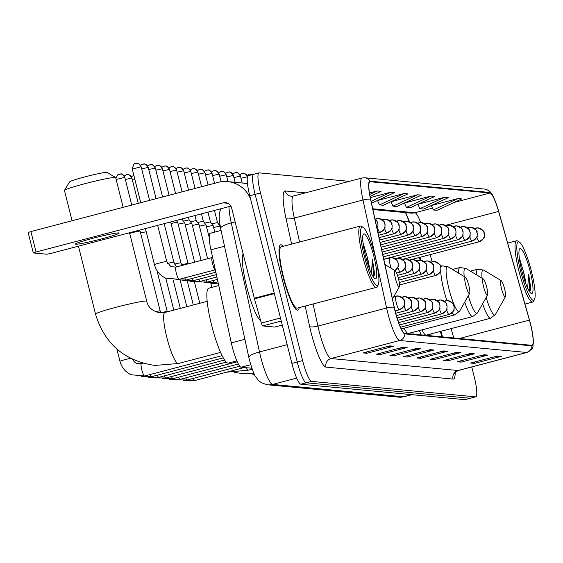 <?xml version="1.0" encoding="UTF-8"?>
<svg xmlns="http://www.w3.org/2000/svg" width="563" height="563" viewBox="0 0 563 563"><rect width="100%" height="100%" fill="white"/><g stroke="black" fill="none" stroke-linecap="round" stroke-linejoin="round"><path stroke-width="0.84" d="M409.027 221.667A28.157 4.842 75.3 0 0 405.494 212.61M441.856 336.85L440.322 331.438M420.146 260.254L419.358 257.467M401.546 328.862A37.313 6.418 75.3 0 0 402.278 330.762M413.158 334.148A37.313 6.418 75.3 0 0 412.989 332.24M419.428 330.551A37.313 6.418 75.3 0 0 421.152 334.901M431.04 335.829A37.313 6.418 75.3 0 0 430.871 333.922M251.879 368.237L241.112 367.224A21.12 3.631 -104.7 0 1 231.302 342.874L210.942 249.803A21.12 3.631 -104.7 0 1 210.252 233.279L221.062 230.443M253.843 174.277A21.12 3.631 75.3 0 0 253.61 174.291L248.248 175.705A21.12 3.631 75.3 0 0 249.775 195.769L291.88 363.409A21.12 3.631 75.3 0 0 300.86 384.219L464.785 399.653A21.12 3.631 75.3 0 0 465.01 399.639L470.379 398.224A21.12 3.631 75.3 0 1 470.147 398.245A21.12 3.631 75.3 0 0 470.379 398.224L475.742 396.816A21.12 3.631 75.3 0 0 474.222 376.753L471.759 366.963M349.271 181.349L259.212 172.869A21.12 3.631 75.3 0 0 258.98 172.883A21.12 3.631 75.3 0 0 260.507 192.947L302.613 360.594A21.12 3.631 75.3 0 0 311.592 381.397L306.223 382.805L470.147 398.245L306.223 382.805A21.12 3.631 75.3 0 1 297.25 362.002A21.12 3.631 75.3 0 0 306.223 382.805L300.86 384.219M260.507 192.947L255.138 194.362L297.25 362.002L255.138 194.362A21.12 3.631 75.3 0 1 253.61 174.291A21.12 3.631 75.3 0 0 255.138 194.362L249.775 195.769M283.147 246.341A33.794 5.813 75.3 0 0 280.656 244.814A33.794 5.813 75.3 0 0 283.098 276.912A33.794 5.813 75.3 0 0 297.827 310.178A33.794 5.813 75.3 0 0 299.249 307.623A33.794 5.813 75.3 0 1 297.827 310.178A33.794 5.813 75.3 0 1 283.098 276.912A33.794 5.813 75.3 0 1 280.656 244.814A33.794 5.813 75.3 0 1 283.147 246.341M530.423 323.894A22.527 3.871 -104.7 0 1 532.049 345.302A22.527 3.871 -104.7 0 1 531.803 345.316L404.762 333.352A22.527 3.871 -104.7 0 1 394.297 307.384L370.665 199.365A22.527 3.871 -104.7 0 1 369.933 181.743A22.527 3.871 -104.7 0 1 370.18 181.722L490.035 193.01A22.527 3.871 -104.7 0 1 498.6 211.414L529.41 320.101A22.527 3.871 -104.7 0 1 530.423 323.894M530.522 323.908A23.09 3.969 75.3 0 0 529.487 320.016L498.677 211.329A23.09 3.969 75.3 0 0 493.111 196.318A23.09 3.969 75.3 0 0 489.901 192.469L370.039 181.18A23.09 3.969 75.3 0 0 370.545 199.26L394.17 307.278A23.09 3.969 75.3 0 0 404.896 333.901L531.936 345.865A23.09 3.969 75.3 0 0 533.323 340.798A23.09 3.969 75.3 0 0 530.522 323.908M389.856 345.872L363.029 352.917L366.872 353.275L393.699 346.231L389.856 345.872M385.732 346.956L392.749 346.393A5.63 5.539 -84.6 0 0 393.699 346.231M366.548 351.995L366.872 353.275M403.305 347.132L376.478 354.183L380.321 354.542L407.148 347.498L403.305 347.132M399.174 348.223L406.197 347.66A5.63 5.539 -84.6 0 0 407.148 347.498M379.997 353.261L380.321 354.542M416.754 348.398L389.927 355.45L393.762 355.809L420.596 348.764L416.754 348.398M412.623 349.489L419.646 348.926A5.63 5.539 -84.6 0 0 420.596 348.764M393.446 354.528L393.762 355.809M430.202 349.665L403.368 356.717L407.211 357.076L434.045 350.031L430.202 349.665M426.071 350.749L433.088 350.193A5.63 5.539 -84.6 0 0 434.045 350.031M406.887 355.795L407.211 357.076M497.432 355.999L470.605 363.051L474.447 363.409L501.274 356.358L497.432 355.999M493.308 357.083L500.324 356.52A5.63 5.539 -84.6 0 0 501.274 356.358M474.123 362.122L474.447 363.409M483.99 354.732L457.156 361.784L460.998 362.143L487.832 355.091L483.99 354.732M479.859 355.816L486.875 355.253A5.63 5.539 -84.6 0 0 487.832 355.091M460.675 360.855L460.998 362.143M470.541 353.465L443.714 360.517L447.55 360.876L474.384 353.824L470.541 353.465M466.41 354.549L473.434 353.993A5.63 5.539 -84.6 0 0 474.384 353.824M447.233 359.588L447.55 360.876M457.093 352.199L430.266 359.25L434.108 359.609L460.935 352.565L457.093 352.199M452.962 353.282L459.985 352.727A5.63 5.539 -84.6 0 0 460.935 352.565M433.784 358.321L434.108 359.609M443.644 350.932L416.817 357.984L420.66 358.342L447.486 351.298L443.644 350.932M439.52 352.016L446.536 351.46A5.63 5.539 -84.6 0 0 447.486 351.298M420.336 357.055L420.66 358.342M311.592 381.397L475.517 396.831A21.12 3.631 75.3 0 0 475.742 396.816M370.067 196.424L381.052 191.343L377.21 190.984L369.476 193.01M417.556 194.777L392.953 206.164L396.795 206.522L421.391 195.143L417.556 194.777L390.806 201.807M430.998 196.044L406.395 207.43L410.237 207.789L434.84 196.41L430.998 196.044L404.255 203.074M444.446 197.31L419.843 208.697L423.686 209.056L448.289 197.676L444.446 197.31L417.697 204.341M457.895 198.577L433.292 209.964L437.134 210.323L461.737 198.936L457.895 198.577L431.145 205.608M371.517 203.243L394.501 192.609L390.659 192.243L370.292 197.599M404.107 193.51L379.504 204.897L383.347 205.256L407.95 193.876L404.107 193.51L377.358 200.541M379.504 204.897L377.541 200.491M392.953 206.164L390.989 201.758M406.395 207.43L404.438 203.025M419.843 208.697L417.887 204.292M433.292 209.964L431.328 205.558M390.659 192.243L371.094 201.301M377.21 190.984L369.708 194.453M520.465 270.543A30.268 5.208 75.3 0 0 534.421 299.657A30.268 5.208 75.3 0 0 531.479 271.577A30.268 5.208 75.3 0 0 519.276 241.999A30.268 5.208 75.3 0 0 520.465 270.543M519.276 241.999L517.622 240.999A31.683 5.447 75.3 0 0 516.581 240.774A31.683 5.447 75.3 0 0 518.868 270.873A31.683 5.447 75.3 0 0 532.682 302.057A31.683 5.447 75.3 0 0 533.478 301.339L534.421 299.657M525.779 283.717A17.601 3.026 75.3 0 0 523.773 272.781L524.92 281.352M530.198 271.457A23.231 3.997 75.3 0 0 519.487 249.106A23.231 3.997 75.3 0 0 521.746 270.662A23.231 3.997 75.3 0 0 531.113 293.365A23.231 3.997 75.3 0 0 530.198 271.457M523.773 272.781L519.213 257.34M530.423 290.205L530.719 287.841L528.713 274.364L527.637 288.143M528.713 274.364L529.684 289.917L529.326 291.303M530.719 287.841L530.402 290.276M520.634 265.856L522.049 271.859M501.513 288.608A8.445 1.45 75.3 0 0 505.405 296.736A8.445 1.45 75.3 0 0 504.589 288.903A8.445 1.45 75.3 0 0 501.183 280.648A8.445 1.45 75.3 0 0 501.513 288.608M421.99 329.876A25.342 4.356 75.3 0 0 426.318 335.119L490.612 318.229L495.419 314.464A23.28 4.004 75.3 0 1 486.158 297.482M483.631 286.926A8.445 1.45 75.3 0 0 487.53 295.054A8.445 1.45 75.3 0 0 486.706 287.214A8.445 1.45 75.3 0 0 483.3 278.959A8.445 1.45 75.3 0 0 483.631 286.926M404.114 328.194A25.342 4.356 75.3 0 0 408.435 333.437L472.737 316.54L477.537 312.782A23.28 4.004 75.3 0 1 468.282 295.8M465.756 285.244A8.445 1.45 75.3 0 0 469.655 293.372A8.445 1.45 75.3 0 0 468.831 285.532A8.445 1.45 75.3 0 0 465.425 277.277A8.445 1.45 75.3 0 0 465.756 285.244M64.492 190.364L69.601 181.863A19.36 1.196 -14.1 0 1 87.026 176.332A19.36 1.196 -14.1 0 1 106.808 172.384A19.36 1.196 -14.1 0 1 107.083 172.447L115.605 177.528A26.398 1.633 165.9 0 0 115.225 177.436A26.398 1.633 165.9 0 0 88.257 182.82A26.398 1.633 165.9 0 0 64.492 190.364A26.398 1.633 165.9 0 0 64.471 190.477L72.071 220.752M395.472 278.629A8.445 1.45 75.3 0 0 399.371 286.75A8.445 1.45 75.3 0 0 398.548 278.917A8.445 1.45 75.3 0 0 395.142 270.662A8.445 1.45 75.3 0 0 395.472 278.629M218.768 285.568L208.753 288.193A38.72 6.657 75.3 0 0 211.547 324.978A38.72 6.657 75.3 0 0 228.43 363.093L236.847 360.883M123.142 207.332L115.675 177.612A26.398 1.633 165.9 0 0 115.605 177.528M140.595 233.026A6.334 0.394 -14.1 0 1 146.225 231.801M129.694 233.42A6.334 0.394 -14.1 0 1 132.812 232.533A6.334 0.394 -14.1 0 1 140.103 231.09A6.334 0.394 -14.1 0 1 140.11 231.104L160.152 310.903A6.334 0.394 -14.1 0 1 160.131 310.952M218.88 224.454L219.809 224.208M213.637 227.543A6.334 0.394 -14.1 0 1 220.175 226.249M211.787 223.785L217.438 222.596L220.154 226.157M206.544 226.875A6.334 0.394 -14.1 0 1 213.152 225.608A6.334 0.394 -14.1 0 1 213.152 225.622L214.777 232.09M204.693 223.117L210.344 221.928L213.152 225.608M199.45 226.206A6.334 0.394 -14.1 0 1 206.058 224.94A6.334 0.394 -14.1 0 1 206.058 224.954L209.211 237.48M197.599 222.448L203.25 221.259L206.058 224.94M192.356 225.538A6.334 0.394 -14.1 0 1 198.957 224.271A6.334 0.394 -14.1 0 1 198.964 224.285L207.62 258.748M190.505 221.78L196.156 220.59L198.957 224.271M185.262 224.869A6.334 0.394 -14.1 0 1 191.863 223.602A6.334 0.394 -14.1 0 1 191.87 223.617L201.125 260.451M183.411 221.111L189.055 219.922L191.863 223.602M178.161 224.208A6.334 0.394 -14.1 0 1 184.77 222.941A6.334 0.394 -14.1 0 1 184.777 222.948L194.622 262.161M178.225 219.957L182.039 219.281L184.77 222.941M171.068 223.539A6.334 0.394 -14.1 0 1 177.676 222.272A6.334 0.394 -14.1 0 1 177.683 222.279L188.056 263.575A6.334 0.394 -14.1 0 1 188.028 263.625M212.075 257.58A6.334 1.091 75.3 0 0 211.948 257.664A6.334 1.091 75.3 0 0 212.532 263.597A6.334 1.091 75.3 0 0 215.143 269.818L215.34 269.902M75.815 244.208A22.527 1.393 165.9 0 0 99.51 239.444A22.527 1.393 165.9 0 0 119.131 233.082A22.527 1.393 165.9 0 0 118.744 232.934A22.527 1.393 165.9 0 0 95.056 237.699A22.527 1.393 165.9 0 0 75.435 244.06A22.527 1.393 165.9 0 0 75.815 244.208M281.24 321.044L262.668 325.928L274.645 327.054L282.246 325.055L274.681 327.047A3.519 0.605 -104.7 0 1 274.645 327.054M247.509 183.995A28.157 27.686 -84.6 0 0 242.407 183.017L227.551 181.617A28.157 27.686 -84.6 0 0 218.064 182.398L30.923 231.562L36.06 252.006L223.201 202.842A7.037 6.925 95.4 0 1 231.618 207.895L254.307 298.228L274.195 293.006M250.598 199.07A28.157 27.686 -84.6 0 0 227.551 181.617M28.213 232.505L30.923 231.562M36.06 252.006L33.344 252.949L46.919 254.223L50.916 253.406L230.907 206.114M262.668 325.928A3.519 0.605 -104.7 0 1 261.331 323.049L254.469 298.826A3.519 0.605 -104.7 0 1 254.307 298.228M364.226 255.827A30.268 5.208 75.3 0 0 378.181 284.948A30.268 5.208 75.3 0 0 375.24 256.869A30.268 5.208 75.3 0 0 363.036 227.29A30.268 5.208 75.3 0 0 364.226 255.827M363.036 227.29L361.383 226.291A31.683 5.447 75.3 0 0 360.341 226.059A31.683 5.447 75.3 0 0 362.628 256.158A31.683 5.447 75.3 0 0 376.443 287.341A31.683 5.447 75.3 0 0 377.238 286.63L378.181 284.948M360.341 226.059L281.19 246.854A31.683 5.447 75.3 0 0 283.478 276.954A31.683 5.447 75.3 0 0 297.292 308.137L376.443 287.341M243.153 253.829A35.202 6.052 75.3 0 0 246.615 286.405A35.202 6.052 75.3 0 0 260.669 320.713M369.539 269.001A17.601 3.026 75.3 0 0 367.533 258.065L368.681 266.644M373.959 256.749A23.231 3.997 75.3 0 0 363.248 234.398A23.231 3.997 75.3 0 0 365.507 255.947A23.231 3.997 75.3 0 0 374.874 278.65A23.231 3.997 75.3 0 0 373.959 256.749M367.533 258.065L362.973 242.632M374.184 275.497L374.479 273.125L372.474 259.649L371.397 273.435M372.474 259.649L373.445 275.201L373.086 276.595M374.479 273.125L374.163 275.567M364.395 251.14L365.809 257.143M224.51 246.235L210.942 249.803M244.87 339.306L231.302 342.874M250.725 364.697L241.112 367.224M228.958 206.628A28.157 4.842 75.3 0 0 231.266 222.878L259.501 351.952A28.157 4.842 75.3 0 0 260.613 356.675A28.157 4.842 75.3 0 0 272.583 384.416L403.72 396.767A28.157 4.842 75.3 0 0 404.03 396.746L398.977 397.154L267.84 384.81A14.082 13.843 95.4 0 0 272.583 384.416L296.687 378.09M411.75 394.656L403.72 396.767A14.082 13.843 95.4 0 1 398.977 397.154M287.179 344.683L259.501 351.952A14.082 3.258 167.7 0 0 248.867 357.561L220.633 228.487L219.324 220.471L219.162 216.037L219.556 212.645L220.844 208.76M464.785 399.653L475.517 396.831M291.88 363.409L302.613 360.594M220.633 228.487A14.082 3.258 167.7 0 1 231.266 222.878L235.123 221.864M455.178 372.6A35.202 6.052 -104.7 0 1 453.046 379.082L326.012 367.118A7.037 6.925 95.4 0 1 331.002 358.54L458.043 370.503A28.157 4.842 75.3 0 0 458.352 370.482C455.551 372.037 454.313 373.072 454.651 373.586L454.798 372.425M326.012 367.118A35.202 6.052 -104.7 0 1 311.043 332.444A35.202 6.052 -104.7 0 1 309.657 326.533L305.181 306.061M394.17 307.278A7.037 1.633 167.7 0 0 386.605 308.031L317.926 326.076A28.157 4.842 75.3 0 0 319.038 330.805A28.157 4.842 75.3 0 0 331.002 358.54L399.688 340.495A28.157 4.842 -104.7 0 1 386.605 308.031L362.98 200.013A28.157 4.842 -104.7 0 1 362.058 177.985L293.379 196.03A28.157 4.842 75.3 0 0 294.294 218.057L299.544 242.034M493.111 196.318C491.513 192.328 488.677 189.907 484.602 189.055A7.037 6.925 95.4 0 1 489.901 192.469M370.039 181.18A7.037 6.925 -84.6 0 0 364.74 177.767L362.058 177.985M370.545 199.26A7.037 1.633 167.7 0 0 362.98 200.013L294.294 218.057A7.037 1.633 -12.3 0 1 286.032 218.521A35.202 6.052 -104.7 0 1 285.265 190.956L305.463 192.856M404.896 333.901A7.037 6.925 95.4 0 1 399.688 340.495L526.729 352.459A7.037 6.925 -84.6 0 0 531.936 345.865M533.323 340.798C531.972 347.251 535.652 346.956 527.038 352.438A28.157 4.842 -104.7 0 1 526.729 352.459L458.043 370.503A7.037 6.925 95.4 0 0 453.046 379.082M291.627 244.11L286.032 218.521M313.091 303.985L317.926 326.076A7.037 1.633 -12.3 0 1 309.657 326.533M293.379 196.03L291.31 196.206A7.037 6.925 95.4 0 1 285.265 190.956M370.18 181.722L369.708 181.849M529.41 320.101L459.387 338.497M498.6 211.414L445.347 225.404M453.75 337.969L451.097 328.609M433.32 270.761A7.037 1.21 75.3 0 0 435.671 275.434A7.037 1.21 75.3 0 0 435.748 275.427C439.865 272.626 441.526 270.993 440.738 270.514L440.906 267.467C438.978 265.996 444.39 266.341 434.622 261.612A7.037 6.925 95.4 0 0 432.25 261.802A7.037 1.21 75.3 0 0 432.173 261.809L430.132 254.631M420.674 222.54A22.527 3.871 75.3 0 0 414.917 212.744L372.727 208.774M490.035 193.01L454.2 202.427M432.475 208.134L414.917 212.744A12.675 12.456 95.4 0 1 410.645 213.096L372.896 209.542M442.94 351.122L446.536 351.46M456.389 352.382L459.985 352.727M469.838 353.648L473.434 353.993M483.279 354.915L486.875 355.253M496.728 356.182L500.324 356.52M429.499 349.855L433.088 350.193M416.05 348.588L419.646 348.926M402.601 347.322L406.197 347.66M389.153 346.055L392.749 346.393M482.625 303.76A25.342 4.356 75.3 0 0 490.612 318.229M470.358 271.141L477.734 269.205A25.342 4.356 75.3 0 0 476.495 274.85M477.734 269.205L483.765 270.12A23.28 4.004 75.3 0 0 482.09 278.228M464.742 302.078A25.342 4.356 75.3 0 0 472.737 316.54M452.483 269.459L459.858 267.516A25.342 4.356 75.3 0 0 458.62 273.161M459.858 267.516L465.89 268.438A23.28 4.004 75.3 0 0 464.208 276.546M252.217 369.187L248.628 370.13A26.398 4.539 -104.7 0 1 248.339 370.151A26.398 4.539 -104.7 0 1 245.771 367.66M440.576 266.208L441.976 265.835L448.014 266.749A23.28 4.004 75.3 0 0 448.922 288.706A23.28 4.004 75.3 0 0 459.661 311.1L469.655 293.372M440.723 270.578A25.342 4.356 75.3 0 0 443.806 289.917A25.342 4.356 75.3 0 0 446.945 300.628M452.209 312.641A25.342 4.356 75.3 0 0 454.855 314.858L459.661 311.1M441.976 265.835A25.342 4.356 75.3 0 0 440.935 267.65M220.59 352.417L178.344 363.515A26.398 4.539 -104.7 0 1 178.056 363.536A26.398 4.539 -104.7 0 1 166.838 337.526A26.398 4.539 -104.7 0 1 164.931 312.444L159.885 312.859C152.404 311.17 148.02 307.292 146.732 301.233L129.525 232.751M178.344 363.515L154.931 365.429C124.381 360.925 104.577 343.817 95.52 314.098A26.398 1.633 -14.1 0 1 118.511 306.638A26.398 1.633 -14.1 0 1 146.274 301.057A26.398 1.633 -14.1 0 1 146.732 301.233M446.586 309.805A7.037 1.21 75.3 0 0 448.943 314.478A7.037 1.21 75.3 0 0 449.021 314.471A7.037 1.21 75.3 0 0 449.091 314.435M448.943 314.478A7.037 6.925 -84.6 0 0 453.94 305.899A7.037 6.925 95.4 0 0 445.516 300.846A7.037 1.21 75.3 0 0 445.439 300.853A7.037 1.21 75.3 0 0 445.094 301.993M192.771 378.533A6.334 1.091 75.3 0 0 194.08 380.665A6.334 1.091 75.3 0 0 194.221 380.679L183.756 380.595M439.492 309.136A7.037 1.21 75.3 0 0 441.849 313.809A7.037 1.21 75.3 0 0 441.927 313.802A7.037 1.21 75.3 0 0 441.997 313.767M441.849 313.809A7.037 6.925 -84.6 0 0 446.846 305.23A7.037 6.925 95.4 0 0 438.422 300.178A7.037 1.21 75.3 0 0 438.345 300.185A7.037 1.21 75.3 0 0 438 301.325M185.677 377.864A6.334 1.091 75.3 0 0 186.986 379.997A6.334 1.091 75.3 0 0 187.127 380.011L176.662 379.926M432.398 308.468A7.037 1.21 75.3 0 0 434.749 313.141A7.037 1.21 75.3 0 0 434.826 313.134A7.037 1.21 75.3 0 0 434.903 313.098M434.749 313.141A7.037 6.925 -84.6 0 0 439.745 304.562A7.037 6.925 95.4 0 0 431.328 299.509A7.037 1.21 75.3 0 0 431.251 299.516A7.037 1.21 75.3 0 0 430.906 300.663M178.577 377.196A6.334 1.091 75.3 0 0 179.893 379.328A6.334 1.091 75.3 0 0 180.033 379.342L169.569 379.258M425.304 307.799A7.037 1.21 75.3 0 0 427.655 312.472A7.037 1.21 75.3 0 0 427.732 312.465A7.037 1.21 75.3 0 0 427.81 312.43M427.655 312.472A7.037 6.925 -84.6 0 0 432.651 303.893A7.037 6.925 95.4 0 0 424.235 298.84A7.037 1.21 75.3 0 0 424.157 298.847A7.037 1.21 75.3 0 0 423.812 299.995M171.483 376.527A6.334 1.091 75.3 0 0 172.792 378.66A6.334 1.091 75.3 0 0 172.94 378.674L162.475 378.589M418.21 307.131A7.037 1.21 75.3 0 0 420.561 311.803A7.037 1.21 75.3 0 0 420.638 311.796A7.037 1.21 75.3 0 0 420.716 311.761M420.561 311.803A7.037 6.925 -84.6 0 0 425.558 303.225A7.037 6.925 95.4 0 0 417.141 298.172A7.037 1.21 75.3 0 0 417.063 298.179A7.037 1.21 75.3 0 0 416.711 299.326M164.389 375.859A6.334 1.091 75.3 0 0 165.698 377.998A6.334 1.091 75.3 0 0 165.846 378.005L155.381 377.921M411.117 306.469A7.037 1.21 75.3 0 0 413.467 311.135A7.037 1.21 75.3 0 0 413.545 311.128A7.037 1.21 75.3 0 0 413.622 311.093M413.467 311.135A7.037 6.925 -84.6 0 0 418.464 302.556A7.037 6.925 95.4 0 0 410.047 297.503A7.037 1.21 75.3 0 0 409.97 297.51A7.037 1.21 75.3 0 0 409.618 298.657M157.295 375.19A6.334 1.091 75.3 0 0 158.604 377.33A6.334 1.091 75.3 0 0 158.752 377.344L148.287 377.252M404.023 305.8A7.037 1.21 75.3 0 0 406.373 310.466A7.037 1.21 75.3 0 0 406.451 310.459A7.037 1.21 75.3 0 0 406.521 310.424M406.373 310.466A7.037 6.925 -84.6 0 0 411.37 301.888A7.037 6.925 95.4 0 0 402.946 296.842A7.037 1.21 75.3 0 0 402.869 296.842A7.037 1.21 75.3 0 0 402.524 297.989M150.201 374.522A6.334 1.091 75.3 0 0 151.51 376.661A6.334 1.091 75.3 0 0 151.651 376.675L141.186 376.591M132.988 360.088A6.334 0.394 -14.1 0 1 133.825 359.884M395.12 310.91L399.357 309.791C403.474 306.99 405.135 305.357 404.347 304.886L404.508 301.831C402.587 300.361 407.999 300.705 398.224 295.976A7.037 6.925 95.4 0 0 395.852 296.173A7.037 1.21 75.3 0 0 395.775 296.173A7.037 1.21 75.3 0 0 396.289 302.866A7.037 1.21 75.3 0 0 399.28 309.798A7.037 1.21 75.3 0 0 399.357 309.791A7.037 1.21 75.3 0 0 399.427 309.756M399.28 309.798A7.037 6.925 -84.6 0 0 404.276 301.226A7.037 6.925 95.4 0 0 398.224 295.976L393.762 296.708M141.482 363.761A6.334 1.091 75.3 0 0 141.341 363.747A6.334 1.091 75.3 0 0 141.799 369.764A6.334 1.091 75.3 0 0 144.417 375.993A6.334 1.091 75.3 0 0 144.557 376.007L130.89 374.719C125.225 371.833 121.587 367.365 119.968 361.312A6.334 0.394 -14.1 0 1 123.839 359.961A6.334 0.394 -14.1 0 1 130.644 358.364M120.018 361.347A6.334 0.394 -14.1 0 1 119.968 361.312L116.886 349.053M399.568 284.934L435.748 275.427A7.037 1.21 75.3 0 0 435.825 275.391M435.671 275.434A7.037 6.925 -84.6 0 0 440.667 266.855A7.037 6.925 95.4 0 0 434.622 261.612L432.173 261.809A7.037 1.21 75.3 0 0 431.821 262.956M426.226 270.099A7.037 1.21 75.3 0 0 428.577 274.765A7.037 1.21 75.3 0 0 428.654 274.758A7.037 1.21 75.3 0 0 428.725 274.723M428.577 274.765A7.037 6.925 -84.6 0 0 433.573 266.186A7.037 6.925 95.4 0 0 425.156 261.141A7.037 1.21 75.3 0 0 425.079 261.141A7.037 1.21 75.3 0 0 424.727 262.288M419.132 269.431A7.037 1.21 75.3 0 0 421.483 274.097A7.037 1.21 75.3 0 0 421.56 274.09A7.037 1.21 75.3 0 0 421.631 274.054M421.483 274.097A7.037 6.925 -84.6 0 0 426.48 265.525A7.037 6.925 95.4 0 0 418.056 260.472A7.037 1.21 75.3 0 0 417.978 260.472A7.037 1.21 75.3 0 0 417.633 261.619M412.032 268.762A7.037 1.21 75.3 0 0 414.389 273.428A7.037 1.21 75.3 0 0 414.467 273.428A7.037 1.21 75.3 0 0 414.537 273.386M414.389 273.428A7.037 6.925 -84.6 0 0 419.386 264.856A7.037 6.925 95.4 0 0 410.962 259.803A7.037 1.21 75.3 0 0 410.884 259.803A7.037 1.21 75.3 0 0 410.54 260.95M133.452 175.445A4.574 4.497 95.4 0 1 133.86 175.353L131.285 176.676M404.938 268.094A7.037 1.21 75.3 0 0 407.295 272.759A7.037 1.21 75.3 0 0 407.373 272.759A7.037 1.21 75.3 0 0 407.443 272.717M407.295 272.759A7.037 6.925 -84.6 0 0 412.285 264.188A7.037 6.925 95.4 0 0 403.868 259.135A7.037 1.21 75.3 0 0 403.791 259.142A7.037 1.21 75.3 0 0 403.446 260.282M132.425 180.153L134.902 179.498M126.358 174.776A4.574 4.497 95.4 0 1 131.826 178.056L131.855 178.154M397.844 267.425A7.037 1.21 75.3 0 0 400.194 272.091A7.037 1.21 75.3 0 0 400.272 272.091A7.037 1.21 75.3 0 0 400.349 272.056M400.194 272.091A7.037 6.925 -84.6 0 0 405.191 263.519A7.037 6.925 95.4 0 0 396.774 258.466A7.037 1.21 75.3 0 0 396.697 258.473A7.037 1.21 75.3 0 0 396.352 259.613M160.884 312.768A6.334 0.394 -14.1 0 1 167.204 311.536A6.334 0.394 -14.1 0 1 167.253 311.571A6.334 0.394 -14.1 0 1 167.225 311.62M125.331 179.484L131.826 178.056M119.265 174.108A4.574 4.497 95.4 0 1 124.733 177.387L124.761 177.486M395.029 270.592A7.037 6.925 -84.6 0 0 398.097 262.851A7.037 6.925 95.4 0 0 389.68 257.798A7.037 1.21 75.3 0 0 389.603 257.805A7.037 1.21 75.3 0 0 390.11 264.49A7.037 1.21 75.3 0 0 391.292 268.333M155.416 311.698A6.334 0.394 -14.1 0 1 160.11 310.867A6.334 0.394 -14.1 0 1 160.152 310.903L160.976 312.922M116.154 179.498L124.733 177.387M249.113 174.171A4.574 4.497 95.4 0 1 252.428 174.607L249.479 174.087L246.953 175.41M476.805 237.065A7.037 1.21 75.3 0 0 479.162 241.738A7.037 1.21 75.3 0 0 479.24 241.731A7.037 1.21 75.3 0 0 479.31 241.696M479.162 241.738A7.037 6.925 -84.6 0 0 484.159 233.159A7.037 6.925 95.4 0 0 475.735 228.106A7.037 1.21 75.3 0 0 475.658 228.114A7.037 1.21 75.3 0 0 475.313 229.261M242.02 173.503A4.574 4.497 95.4 0 1 247.488 176.754M469.711 236.397A7.037 1.21 75.3 0 0 472.068 241.07A7.037 1.21 75.3 0 0 472.139 241.063A7.037 1.21 75.3 0 0 472.216 241.027M472.068 241.07A7.037 6.925 -84.6 0 0 477.058 232.491A7.037 6.925 95.4 0 0 468.641 227.438A7.037 1.21 75.3 0 0 468.564 227.445A7.037 1.21 75.3 0 0 468.219 228.592M240.992 178.218L247.474 176.789M234.926 172.834A4.574 4.497 95.4 0 1 240.401 176.12L240.422 176.219M462.617 235.728A7.037 1.21 75.3 0 0 464.968 240.401A7.037 1.21 75.3 0 0 465.045 240.394A7.037 1.21 75.3 0 0 465.122 240.359M464.968 240.401A7.037 6.925 -84.6 0 0 469.964 231.822A7.037 6.925 95.4 0 0 461.547 226.769A7.037 1.21 75.3 0 0 461.47 226.776A7.037 1.21 75.3 0 0 461.125 227.924M233.898 177.549L240.401 176.12M227.832 172.172A4.574 4.497 95.4 0 1 233.307 175.452L233.328 175.55M455.523 235.06A7.037 1.21 75.3 0 0 457.874 239.732A7.037 1.21 75.3 0 0 457.951 239.725A7.037 1.21 75.3 0 0 458.029 239.69M457.874 239.732A7.037 6.925 -84.6 0 0 462.87 231.154A7.037 6.925 95.4 0 0 454.454 226.101A7.037 1.21 75.3 0 0 454.376 226.108A7.037 1.21 75.3 0 0 454.024 227.255M226.805 176.881L233.307 175.452M220.738 171.504A4.574 4.497 95.4 0 1 226.206 174.783L226.235 174.882M448.43 234.398A7.037 1.21 75.3 0 0 450.78 239.064A7.037 1.21 75.3 0 0 450.857 239.057A7.037 1.21 75.3 0 0 450.935 239.022M450.78 239.064A7.037 6.925 -84.6 0 0 455.777 230.485A7.037 6.925 95.4 0 0 447.36 225.432A7.037 1.21 75.3 0 0 447.282 225.439A7.037 1.21 75.3 0 0 446.931 226.586M219.711 176.212L226.206 174.783M213.644 170.835A4.574 4.497 95.4 0 1 219.113 174.115L219.141 174.213M441.336 233.729A7.037 1.21 75.3 0 0 443.686 238.395A7.037 1.21 75.3 0 0 443.764 238.388A7.037 1.21 75.3 0 0 443.834 238.353M443.686 238.395A7.037 6.925 -84.6 0 0 448.683 229.824A7.037 6.925 95.4 0 0 440.259 224.771A7.037 1.21 75.3 0 0 440.189 224.771A7.037 1.21 75.3 0 0 439.837 225.918M212.617 175.543L219.113 174.115M206.544 170.167A4.574 4.497 95.4 0 1 212.019 173.446L212.04 173.545M434.235 233.061A7.037 1.21 75.3 0 0 436.592 237.727A7.037 1.21 75.3 0 0 436.67 237.72A7.037 1.21 75.3 0 0 436.74 237.685M436.592 237.727A7.037 6.925 -84.6 0 0 441.589 229.155A7.037 6.925 95.4 0 0 433.165 224.102A7.037 1.21 75.3 0 0 433.088 224.102A7.037 1.21 75.3 0 0 432.743 225.249M205.523 174.875L212.019 173.446M199.45 169.498A4.574 4.497 95.4 0 1 204.925 172.778L204.946 172.876M427.141 232.392A7.037 1.21 75.3 0 0 429.499 237.058A7.037 1.21 75.3 0 0 429.576 237.058A7.037 1.21 75.3 0 0 429.646 237.016M429.499 237.058A7.037 6.925 -84.6 0 0 434.495 228.487A7.037 6.925 95.4 0 0 426.071 223.434A7.037 1.21 75.3 0 0 425.994 223.441A7.037 1.21 75.3 0 0 425.649 224.581M198.429 174.206L204.925 172.778M192.356 168.83A4.574 4.497 95.4 0 1 197.831 172.116L197.852 172.208M420.047 231.724A7.037 1.21 75.3 0 0 422.405 236.39A7.037 1.21 75.3 0 0 422.475 236.39A7.037 1.21 75.3 0 0 422.553 236.354M422.405 236.39A7.037 6.925 -84.6 0 0 427.394 227.818A7.037 6.925 95.4 0 0 418.978 222.765A7.037 1.21 75.3 0 0 418.9 222.772A7.037 1.21 75.3 0 0 418.555 223.912M191.329 173.538L197.831 172.116M185.262 168.161A4.574 4.497 95.4 0 1 190.737 171.448L190.758 171.539M412.953 231.055A7.037 1.21 75.3 0 0 415.304 235.728A7.037 1.21 75.3 0 0 415.381 235.721A7.037 1.21 75.3 0 0 415.459 235.686M415.304 235.728A7.037 6.925 -84.6 0 0 420.301 227.149A7.037 6.925 95.4 0 0 411.884 222.096A7.037 1.21 75.3 0 0 411.806 222.104A7.037 1.21 75.3 0 0 411.462 223.244M184.235 172.869L190.737 171.448M178.168 167.493A4.574 4.497 95.4 0 1 183.637 170.779L183.665 170.87M405.86 230.387A7.037 1.21 75.3 0 0 408.21 235.06A7.037 1.21 75.3 0 0 408.288 235.053A7.037 1.21 75.3 0 0 408.365 235.017M408.21 235.06A7.037 6.925 -84.6 0 0 413.207 226.481A7.037 6.925 95.4 0 0 404.79 221.428A7.037 1.21 75.3 0 0 404.713 221.435A7.037 1.21 75.3 0 0 404.361 222.575M177.141 172.201L183.637 170.779M171.075 166.824A4.574 4.497 95.4 0 1 176.543 170.11L176.571 170.202M398.766 229.718A7.037 1.21 75.3 0 0 401.116 234.391A7.037 1.21 75.3 0 0 401.194 234.384A7.037 1.21 75.3 0 0 401.271 234.349M401.116 234.391A7.037 6.925 -84.6 0 0 406.113 225.812A7.037 6.925 95.4 0 0 397.696 220.759A7.037 1.21 75.3 0 0 397.619 220.766A7.037 1.21 75.3 0 0 397.267 221.906M213.096 280.543A6.334 1.091 75.3 0 0 214.404 282.675A6.334 1.091 75.3 0 0 214.545 282.689L204.08 282.605M170.047 171.532L176.543 170.11M163.981 166.155A4.574 4.497 95.4 0 1 169.449 169.442L169.477 169.533M391.672 229.05A7.037 1.21 75.3 0 0 394.023 233.722A7.037 1.21 75.3 0 0 394.1 233.715A7.037 1.21 75.3 0 0 394.17 233.68M394.023 233.722A7.037 6.925 -84.6 0 0 399.019 225.144A7.037 6.925 95.4 0 0 390.595 220.091A7.037 1.21 75.3 0 0 390.525 220.098A7.037 1.21 75.3 0 0 390.173 221.238M205.995 279.874A6.334 1.091 75.3 0 0 207.311 282.007A6.334 1.091 75.3 0 0 207.451 282.021L196.987 281.936M162.953 170.863L169.449 169.442M156.88 165.487A4.574 4.497 95.4 0 1 162.355 168.773L162.376 168.865M384.571 228.381A7.037 1.21 75.3 0 0 386.929 233.054A7.037 1.21 75.3 0 0 387.006 233.047A7.037 1.21 75.3 0 0 387.077 233.012M386.929 233.054A7.037 6.925 -84.6 0 0 391.925 224.475A7.037 6.925 95.4 0 0 383.502 219.422A7.037 1.21 75.3 0 0 383.424 219.429A7.037 1.21 75.3 0 0 383.079 220.569M181.687 264.772A6.334 0.394 -14.1 0 1 188.007 263.547A6.334 0.394 -14.1 0 1 188.056 263.575L188.133 263.864M198.901 279.206A6.334 1.091 75.3 0 0 200.21 281.338A6.334 1.091 75.3 0 0 200.358 281.352L189.893 281.268M155.86 170.195L162.355 168.773M149.786 164.818A4.574 4.497 95.4 0 1 155.261 168.105L155.282 168.196M377.477 227.712A7.037 1.21 75.3 0 0 379.835 232.385A7.037 1.21 75.3 0 0 379.912 232.378A7.037 1.21 75.3 0 0 379.983 232.343M379.835 232.385A7.037 6.925 -84.6 0 0 384.832 223.807A7.037 6.925 95.4 0 0 376.408 218.754A7.037 1.21 75.3 0 0 376.33 218.761A7.037 1.21 75.3 0 0 375.985 219.901M174.593 264.103A6.334 0.394 -14.1 0 1 180.913 262.879A6.334 0.394 -14.1 0 1 180.962 262.907A6.334 0.394 -14.1 0 1 180.934 262.956M191.807 278.537A6.334 1.091 75.3 0 0 193.116 280.67A6.334 1.091 75.3 0 0 193.264 280.684L182.799 280.599M148.759 169.526L155.261 168.105M142.692 164.15A4.574 4.497 95.4 0 1 148.168 167.436L148.189 167.528M377.02 228.402A7.037 6.925 -84.6 0 0 377.731 223.138A7.037 6.925 95.4 0 0 374.986 219.12M167.5 263.435A6.334 0.394 -14.1 0 1 173.819 262.21A6.334 0.394 -14.1 0 1 173.861 262.238A6.334 0.394 -14.1 0 1 173.84 262.288M184.713 277.869A6.334 1.091 75.3 0 0 186.022 280.001A6.334 1.091 75.3 0 0 186.17 280.015L175.705 279.931M141.665 168.858L148.168 167.436M135.599 163.481A4.574 4.497 95.4 0 1 141.074 166.768L141.095 166.866M154.529 264.694A6.334 0.394 -14.1 0 1 154.48 264.659A6.334 0.394 -14.1 0 1 159.47 263.005A6.334 0.394 -14.1 0 1 166.718 261.542A6.334 0.394 -14.1 0 1 166.768 261.57A6.334 0.394 -14.1 0 1 166.739 261.626M176.001 267.108A6.334 1.091 75.3 0 0 175.853 267.094A6.334 1.091 75.3 0 0 176.31 273.111A6.334 1.091 75.3 0 0 178.928 279.332A6.334 1.091 75.3 0 0 179.076 279.347L165.409 278.059C159.737 275.18 156.099 270.712 154.48 264.659L145.416 228.578M132.354 169.062L141.074 166.768M223.201 202.842L227.86 203.278M274.343 293.604L254.469 298.826M261.331 323.049L280.48 318.018M267.84 384.81C257.868 382.46 257.882 379.145 255.715 376.71C254.575 375.831 252.513 370.377 249.522 360.348L248.867 357.561M404.03 396.746L411.912 394.677M484.602 189.055L364.74 177.767M258.98 172.883L253.61 174.291M527.038 352.438L458.352 370.482M409.582 221.913L405.705 212.631M442.56 336.913L440.963 331.269M420.857 260.324L419.991 257.298M524.969 304.076L532.682 302.057M507.685 243.11L516.581 240.774M505.405 296.736L495.419 314.464M426.67 335.027L426.451 335.4M501.183 280.648L483.765 270.12M254.476 374.479L252.09 373.973M254.166 373.853L243.096 373.726L234.208 372.291M487.53 295.054L477.537 312.782M408.794 333.338L408.569 333.711M483.3 278.959L465.89 268.438M248.628 370.13L226.643 372.164M401.292 328.933L454.855 314.858M465.425 277.277L448.014 266.749M211.871 287.376L210.844 283.302M95.52 314.098L78.461 246.165M399.371 286.75L392.46 299.009M395.142 270.662L384.909 264.476M207.177 301.346L164.931 312.444M400.49 327.223L449.021 314.471C453.138 311.67 454.798 310.03 454.01 309.559L454.172 306.511C452.251 305.033 457.663 305.385 447.888 300.656L444.13 301.198M244.3 367.526L194.221 380.679M399.533 324.942L441.927 313.802C446.037 311.001 447.705 309.361 446.916 308.89L447.078 305.843C445.157 304.365 450.569 304.717 440.794 299.988L437.036 300.529M239.739 366.189L187.127 380.011M398.66 322.634L434.826 313.134C438.943 310.333 440.611 308.7 439.823 308.221L439.985 305.174C438.056 303.696 443.468 304.048 433.7 299.319L429.942 299.861M238.346 364.022L180.033 379.342M397.851 320.319L427.732 312.465C431.849 309.664 433.517 308.031 432.722 307.553L432.891 304.506C430.962 303.028 436.374 303.38 426.606 298.65L422.848 299.192M237.241 361.784L172.94 378.674M397.098 317.982L420.638 311.796C424.755 308.996 426.416 307.363 425.628 306.884L425.797 303.837C423.869 302.359 429.28 302.711 419.512 297.982L415.754 298.524M226.298 362.129L165.846 378.005M396.394 315.639L413.545 311.128C417.662 308.327 419.322 306.694 418.534 306.216L418.703 303.168C416.775 301.698 422.187 302.042 412.419 297.313L408.654 297.855M224.609 360.038L158.752 377.344M395.733 313.274L406.451 310.459C410.568 307.658 412.229 306.026 411.44 305.554L411.602 302.5C409.681 301.029 415.093 301.374 405.318 296.645L401.56 297.187M142.538 363.438L141.756 362.839M223.272 357.857L151.651 376.675M143.199 363.262L141.341 363.747L136.345 363.276L134.283 361.819L132.622 359.335M222.096 355.633L144.557 376.007M199.802 303.281L194.453 281.993M430.857 262.154L432.173 261.809M399.294 282.471L428.654 274.758C432.771 271.957 434.432 270.324 433.644 269.853L433.813 266.799C431.884 265.328 437.296 265.673 427.528 260.943L423.763 261.485M193.306 304.991L187.359 281.324M398.822 280.064L421.56 274.09C425.677 271.289 427.338 269.656 426.55 269.184L426.712 266.13C424.791 264.659 430.202 265.004 420.427 260.275L416.669 260.817M186.81 306.701L180.266 280.656M398.224 277.693L414.467 273.428C418.583 270.62 420.244 268.987 419.456 268.516L419.618 265.462C417.697 263.991 423.109 264.336 413.333 259.606L409.575 260.148M180.308 308.404L173.172 279.987M397.506 275.349L407.373 272.759C411.483 269.959 413.151 268.319 412.362 267.847L412.524 264.793C410.603 263.322 416.008 263.667 406.24 258.938L402.482 259.48M173.812 310.114L165.803 278.249M138.259 203.363L131.904 178.091C129.835 175.17 128.498 174.023 127.9 174.65L126.006 174.868L124.191 176.008M396.626 273.048L400.272 272.091C404.389 269.29 406.057 267.65 405.261 267.179L405.43 264.124C403.502 262.654 408.914 262.998 399.146 258.269L395.388 258.818M167.317 311.818L156.915 270.437M144.923 228.705L145.718 229.774M131.756 205.073L124.81 177.422C122.741 174.502 121.404 173.355 120.806 173.981L117.78 174.762L115.816 178.154M395.064 270.613L398.168 266.51L398.337 263.456L396.915 260.247L392.052 257.601L383.783 259.332M139.406 230.154L140.103 231.09M409.449 260.064L479.24 241.731C483.35 238.93 485.017 237.29 484.229 236.819L484.391 233.772C482.47 232.294 487.882 232.646 478.107 227.916L474.349 228.458M247.572 176.817C245.503 173.897 244.166 172.75 243.561 173.376L241.33 173.728L239.852 174.741M402.355 259.395L472.139 241.063C476.256 238.262 477.924 236.629 477.135 236.15L477.297 233.103C475.376 231.625 480.781 231.977 471.013 227.248L467.255 227.79M242.196 182.996L240.478 176.156C238.409 173.235 237.072 172.088 236.467 172.714L234.581 172.932L232.758 174.073M395.261 258.727L465.045 240.394C469.162 237.593 470.83 235.96 470.035 235.482L470.204 232.435C468.275 230.957 473.687 231.309 463.919 226.579L460.161 227.121M235.102 182.328L233.385 175.487C231.309 172.567 229.971 171.419 229.373 172.046L227.48 172.264L225.664 173.404M383.762 259.219L457.951 239.725C462.068 236.924 463.729 235.292 462.941 234.813L463.11 231.766C461.181 230.288 466.593 230.64 456.825 225.911L453.067 226.453M228.008 181.666L226.284 174.819C224.215 171.898 222.878 170.751 222.279 171.377L220.386 171.595L218.571 172.735M383.234 256.827L450.857 239.057C454.974 236.256 456.635 234.623 455.847 234.145L456.016 231.097C454.088 229.627 459.499 229.971 449.731 225.242L445.966 225.784M221.111 181.779L219.19 174.15C217.121 171.229 215.784 170.082 215.186 170.709L213.293 170.927L211.477 172.067M382.713 254.427L443.764 238.388C447.881 235.587 449.541 233.955 448.753 233.483L448.922 230.429C446.994 228.958 452.406 229.303 442.631 224.574L438.873 225.116M214.566 183.313L212.096 173.481C210.027 170.561 208.69 169.414 208.092 170.04L206.199 170.258L204.383 171.405M382.186 252.034L436.67 237.72C440.787 234.919 442.448 233.286 441.659 232.815L441.821 229.76C439.9 228.289 445.312 228.634 435.537 223.905L431.779 224.447M208.071 185.023L205.002 172.813C202.933 169.892 201.596 168.745 200.991 169.372L199.105 169.59L197.289 170.737M381.665 249.641L429.576 237.058C433.686 234.257 435.354 232.618 434.566 232.146L434.727 229.092C432.806 227.621 438.218 227.966 428.443 223.237L424.685 223.778M214.454 210.442L217.515 222.624M201.568 186.726L197.909 172.144C195.84 169.224 194.502 168.077 193.897 168.703L192.011 168.921L190.188 170.068M381.144 247.248L422.475 236.39C426.592 233.589 428.26 231.949 427.472 231.477L427.634 228.423C425.705 226.952 431.117 227.297 421.349 222.568L417.591 223.117M207.958 212.145L210.421 221.956M195.072 188.436L190.815 171.476C188.746 168.555 187.409 167.408 186.803 168.034L184.917 168.253L183.095 169.4M380.616 244.856L415.381 235.721C419.498 232.92 421.166 231.28 420.371 230.809L420.54 227.755C418.612 226.284 424.023 226.629 414.255 221.899L410.497 222.448M201.455 213.856L203.327 221.287M188.577 190.146L183.721 170.807C181.645 167.887 180.308 166.739 179.71 167.366L177.817 167.584L176.001 168.731M380.095 242.456L408.288 235.053C412.405 232.252 414.065 230.612 413.277 230.14L413.446 227.086C411.518 225.615 416.93 225.96 407.162 221.231L403.404 221.78M211.174 283.273L218.409 283.928M194.96 215.559L196.234 220.619M182.074 191.849L176.62 170.139C174.551 167.218 173.214 166.071 172.616 166.697L170.723 166.915L168.907 168.063M379.568 240.063L401.194 234.384C405.311 231.583 406.972 229.943 406.183 229.472L406.352 226.417C404.424 224.947 409.836 225.291 400.068 220.562L396.303 221.111M217.944 281.796L214.545 282.689M188.464 217.269L189.133 219.95M175.579 193.559L169.526 169.47C167.457 166.549 166.12 165.402 165.522 166.029L163.629 166.247L161.813 167.394M379.047 237.67L394.1 233.715C398.217 230.914 399.878 229.275 399.09 228.803L399.258 225.749C397.33 224.278 402.742 224.623 392.967 219.894L389.209 220.443M217.417 279.403L207.451 282.021M169.083 195.262L162.433 168.801C160.364 165.881 159.026 164.734 158.421 165.36L156.535 165.578L154.719 166.725M378.526 235.278L387.006 233.047C391.123 230.246 392.784 228.606 391.996 228.135L392.158 225.08C390.236 223.61 395.648 223.961 385.873 219.225L382.115 219.774M216.896 277.01L200.358 281.352M176.325 220.457L177.676 222.272M162.58 196.973L155.339 168.133C153.27 165.212 151.933 164.065 151.327 164.692L149.441 164.91L147.626 166.057M377.998 232.878L379.912 232.378C384.022 229.577 385.69 227.938 384.902 227.466L385.064 224.419C383.143 222.941 388.554 223.293 378.779 218.564L375.021 219.106M182.109 265.447L180.962 262.907L170.666 221.942M216.368 274.617L193.264 280.684M156.085 198.676L148.245 167.464C146.176 164.544 144.839 163.397 144.234 164.023L142.003 164.375L140.525 165.388M377.048 228.543L377.808 226.798L377.97 223.75L376.548 220.534L374.979 219.077M177.049 266.778L175.888 265.827L173.861 262.238L164.171 223.652M215.847 272.218L186.17 280.015M149.589 200.386L141.151 166.796C139.075 163.875 137.745 162.728 137.14 163.354L135.486 163.502C135.683 164.846 134.508 160.223 132.27 169.027L140.736 202.715M212.005 257.594L175.853 267.094L170.856 266.623L166.768 261.57L157.675 225.355M215.221 269.853L179.076 279.347M211.948 257.664L212.504 256.946M33.287 252.921L28.15 232.477"/></g></svg>
